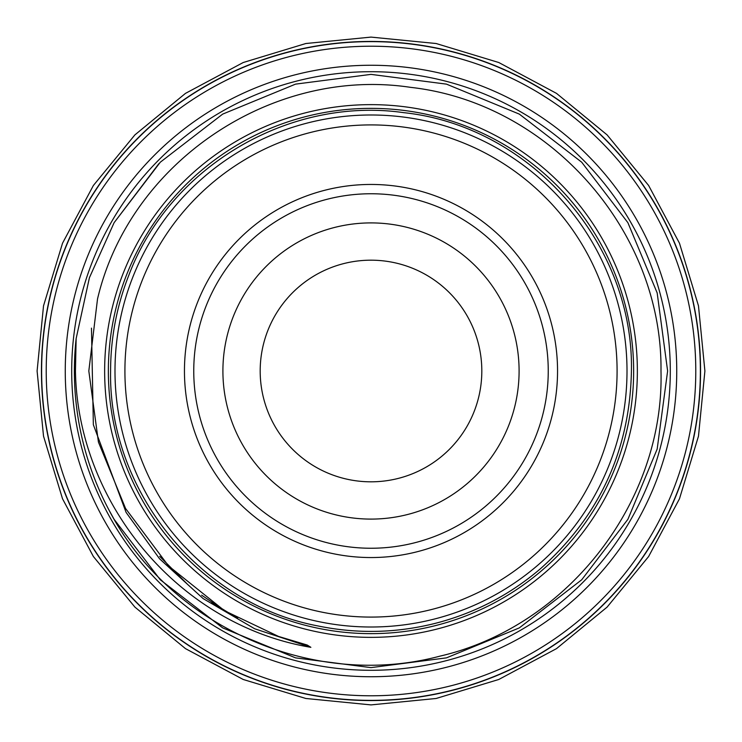 <?xml version="1.0" encoding="UTF-8"?>
<svg xmlns="http://www.w3.org/2000/svg" width="742" height="742" viewBox="0 0 742 742"><rect width="100%" height="100%" fill="white"/><g stroke="black" fill="none" stroke-linecap="round" stroke-linejoin="round"><path stroke-width="1.11" d="M65.259 371A305.741 305.741 0 0 1 371 65.259A305.741 305.741 0 0 1 676.741 371A305.741 305.741 0 0 1 371 676.741A305.741 305.741 0 0 1 65.259 371M41.626 371A329.374 329.374 0 0 1 371 41.626A329.374 329.374 0 0 1 700.374 371A329.374 329.374 0 0 1 371 700.374A329.374 329.374 0 0 1 41.626 371M670.295 371A299.295 299.295 0 0 1 371 670.295A299.295 299.295 0 0 1 71.705 371A299.295 299.295 0 0 1 371 71.705A299.295 299.295 0 0 1 670.295 371M700.559 371A329.559 329.559 0 0 1 371 700.559A329.559 329.559 0 0 1 41.441 371A329.559 329.559 0 0 1 371 41.441A329.559 329.559 0 0 1 700.559 371M633.64 371A262.64 262.64 0 0 1 371 633.64A262.64 262.64 0 0 1 108.36 371A262.64 262.64 0 0 1 371 108.36A262.64 262.64 0 0 1 633.64 371M637.359 371A266.359 266.359 0 0 1 371 637.359A266.359 266.359 0 0 1 104.641 371A266.359 266.359 0 0 1 371 104.641A266.359 266.359 0 0 1 637.359 371M224.501 610.712L278.538 636.432L307.225 645.039L310.87 647.33C178.933 625.274 77.65 503.364 75.443 371L76.148 338.565L89.43 277.684L114.11 222.683L160.3 162.21L222.683 114.11L295.539 84.134L371 74.376L446.461 84.134L519.317 114.11L581.7 162.21L627.89 222.683L657.171 292.923L667.624 371L657.171 292.923L627.89 222.683L581.7 162.21L519.317 114.11L446.461 84.134L371 74.376L295.539 84.134L222.683 114.11L160.3 162.21L114.11 222.683L89.43 277.684L76.148 338.565L89.43 277.684L114.11 222.683L160.3 162.21L222.683 114.11L295.539 84.134L371 74.376L446.461 84.134L519.317 114.11L581.7 162.21L627.89 222.683L657.171 292.923L667.624 371L657.171 292.923L627.89 222.683L581.7 162.21L519.317 114.11L446.461 84.134L371 74.376L295.539 84.134L222.683 114.11L160.3 162.21L114.11 222.683L89.43 277.684L76.148 338.565L89.43 277.684L114.11 222.683L160.3 162.21L222.683 114.11L295.539 84.134L371 74.376L446.461 84.134L519.317 114.11L581.7 162.21L627.89 222.683L657.171 292.923L667.624 371L657.171 449.077L627.89 519.317L581.7 579.79L519.317 627.89L446.461 657.866L371 667.624L295.539 657.866L222.683 627.89L160.3 579.79L114.11 519.317L109.074 510.218A296.624 296.624 0 0 1 76.148 338.565L89.43 277.684L114.11 222.683L160.3 162.21L222.683 114.11L295.539 84.134L371 74.376L446.461 84.134L519.317 114.11L581.7 162.21L627.89 222.683L657.171 292.923L667.624 371L657.171 449.077L627.89 519.317L581.7 579.79L519.317 627.89L446.461 657.866L371 667.624L295.539 657.866L222.683 627.89L160.3 579.79L114.11 519.317L109.074 510.218L114.11 519.317L160.3 579.79L222.683 627.89L295.539 657.866L371 667.624L446.461 657.866L519.317 627.89L581.7 579.79L627.89 519.317L657.171 449.077L667.624 371L657.171 449.077L627.89 519.317L581.7 579.79L519.317 627.89L446.461 657.866L371 667.624L295.539 657.866L222.683 627.89L160.3 579.79L114.11 519.317L109.074 510.218L114.11 519.317L160.3 579.79L222.683 627.89L295.539 657.866L371 667.624L446.461 657.866L519.317 627.89L581.7 579.79L627.89 519.317L657.171 449.077L667.624 371L657.171 449.077L627.89 519.317L581.7 579.79L519.317 627.89L446.461 657.866L371 667.624L295.539 657.866L222.683 627.89L160.3 579.79L114.11 519.317L109.074 510.218C169.732 626.61 313.087 689.986 439.728 656.197C567.482 626.665 664.442 501.926 660.992 371C662.606 231.031 549.368 102.758 410.549 87.352C271.98 66.39 129.46 162.405 97.508 299.054L88.817 371L98.426 442.074L125.565 508.474L168.499 565.896L224.501 610.712L201.638 595.167M695.783 371A324.783 324.783 0 0 1 371 695.783A324.783 324.783 0 0 1 46.217 371A324.783 324.783 0 0 1 371 46.217A324.783 324.783 0 0 1 695.783 371M557.548 371A186.548 186.548 0 0 0 371 184.452A186.548 186.548 0 0 0 184.452 371A186.548 186.548 0 0 0 371 557.548A186.548 186.548 0 0 0 557.548 371M548.245 371A177.245 177.245 0 0 0 371 193.755A177.245 177.245 0 0 0 193.755 371A177.245 177.245 0 0 0 371 548.245A177.245 177.245 0 0 0 548.245 371M627.009 371A256.009 256.009 0 0 1 371 627.009A256.009 256.009 0 0 1 114.991 371A256.009 256.009 0 0 1 371 114.991A256.009 256.009 0 0 1 627.009 371M617.084 371A246.084 246.084 0 0 1 371 617.084A246.084 246.084 0 0 1 124.916 371A246.084 246.084 0 0 1 371 124.916A246.084 246.084 0 0 1 617.084 371M519.094 371A148.094 148.094 0 0 0 371 222.906A148.094 148.094 0 0 0 222.906 371A148.094 148.094 0 0 0 371 519.094A148.094 148.094 0 0 0 519.094 371M481.818 371A110.818 110.818 0 0 0 371 260.182A110.818 110.818 0 0 0 260.182 371A110.818 110.818 0 0 0 371 481.818A110.818 110.818 0 0 0 481.818 371M159.725 556.407L187.114 583.889M76.148 338.565L89.43 277.684L114.11 222.683L158.89 163.639M310.87 647.33L254.71 628.78L203.132 598.59L159.521 558.745L126.094 512.397L93.353 424.721L91.47 328.131M37.1 371L43.518 436.138L62.514 498.772L93.371 556.5L134.896 607.095L185.491 648.629L243.218 679.477L305.852 698.482L370.991 704.9L436.129 698.482L498.763 679.486L556.491 648.638L607.095 607.114L648.619 556.519L679.477 498.791L698.482 436.148L704.9 371L698.482 305.852L679.477 243.218L648.619 185.481L607.095 134.886L556.5 93.371L498.772 62.514L436.129 43.518L370.991 37.1L305.852 43.518L243.218 62.523L185.491 93.371L134.896 134.896L93.371 185.5L62.514 243.228L43.518 305.862L37.1 371M110.586 371C108.388 491.056 200.182 603.812 318.188 625.998C357.598 634.039 396.784 633.111 435.758 623.224C474.676 613.115 509.466 595.038 540.12 569.021C599.453 516.33 629.884 450.329 631.414 371C634.095 243.673 530.289 125.936 403.639 112.645C289.046 96.21 169.686 166.802 128.876 275.134C116.744 305.936 110.651 337.898 110.586 371M237.625 618.272L211.73 602.43M231.504 614.858L214.169 604.09M231.856 615.062L214.039 604.007M232.135 615.22L217.1 606.029"/></g></svg>

